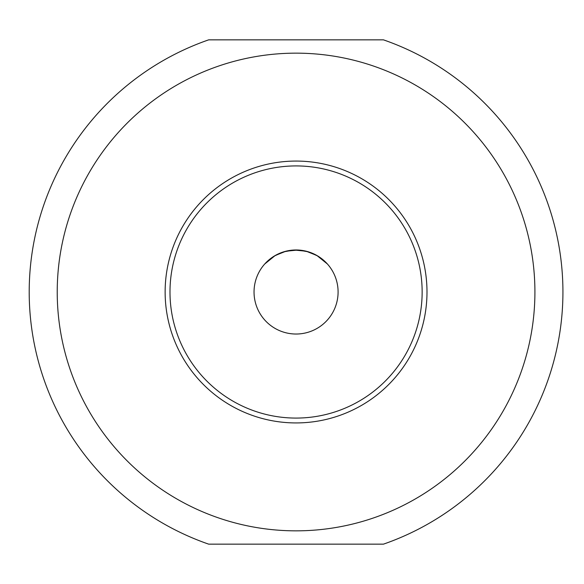 <?xml version="1.0" encoding="UTF-8"?>
<svg xmlns="http://www.w3.org/2000/svg" width="584" height="584" viewBox="0 0 584 584"><rect width="100%" height="100%" fill="white"/><g stroke="black" fill="none" stroke-linecap="round" stroke-linejoin="round"><path stroke-width="0.88" d="M208.692 39.843L383.44 39.843A266.866 266.866 0 0 1 383.44 544.157L208.692 544.157A266.866 266.866 0 0 1 208.692 39.843M217.861 517.679A238.849 238.849 0 0 1 217.861 66.32A238.849 238.849 0 0 1 531.601 252.346A238.849 238.849 0 0 1 217.861 517.679M426.992 292A130.933 130.933 0 0 0 296.066 161.067A130.933 130.933 0 0 0 165.133 292A130.933 130.933 0 0 0 296.066 422.933A130.933 130.933 0 0 0 426.992 292M422.144 292A126.078 126.078 0 0 1 296.066 418.078A126.078 126.078 0 0 1 169.988 292A126.078 126.078 0 0 1 296.066 165.922A126.078 126.078 0 0 1 422.144 292M254.04 292A42.026 42.026 0 0 0 296.066 334.026A42.026 42.026 0 0 0 338.092 292A42.026 42.026 0 0 0 296.066 249.974A42.026 42.026 0 0 0 254.04 292M264.742 263.983L275.203 255.515L285.904 251.222L298.03 250.018L308.418 251.828L317.754 256.004L327.39 263.983L316.922 255.515L306.22 251.222L294.102 250.018L283.707 251.828L274.37 256.004L264.742 263.983M277.203 254.449L284.693 251.543L277.203 254.449M288.693 250.631L296.066 249.974L288.693 250.631M303.439 250.631L307.432 251.543L303.439 250.631M314.929 254.449L317.754 256.004L327.39 263.983L317.754 256.004L314.929 254.449"/></g></svg>
